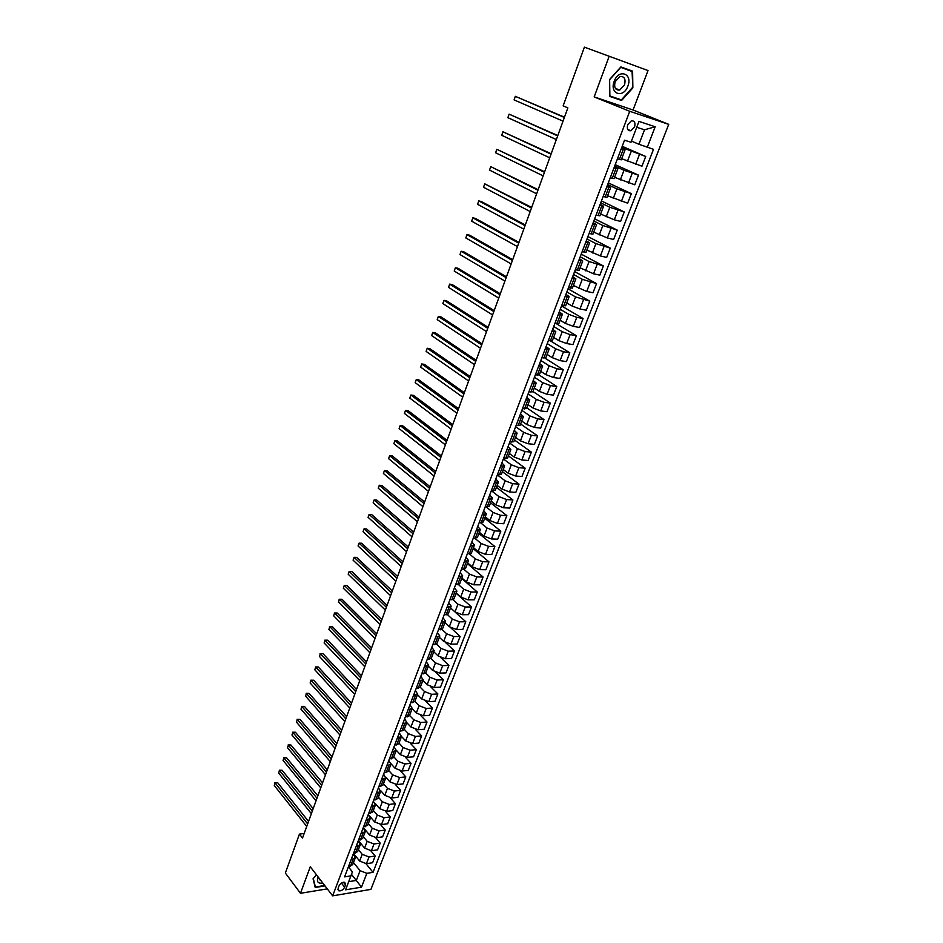 <?xml version="1.0" encoding="UTF-8"?>
<svg xmlns="http://www.w3.org/2000/svg" width="943" height="943" viewBox="0 0 943 943"><rect width="100%" height="100%" fill="white"/><g stroke="black" fill="none" stroke-linecap="round" stroke-linejoin="round"><path stroke-width="1.41" d="M627.696 124.7C626.671 128.932 627.743 130.959 630.902 130.782L634.568 126.94C635.606 122.696 634.533 120.657 631.338 120.845L627.696 124.7M648.018 70.548L609.166 56.262L594.173 96.917L633.059 110.001L648.018 70.548L584.401 47.15L563.136 105.875L567.863 107.867L302.514 838.032L299.438 834.107L285.34 873.029L300.487 893.292L327.292 888.872M633.059 110.001L668.717 124.358L370.929 889.379L332.667 895.85L629.735 111.298L668.717 124.358M344.631 887.174L345.503 884.911L344.749 882.306C342.392 882.047 340.47 883.273 338.985 885.972L338.124 888.259L338.855 890.829C341.213 891.111 343.134 889.886 344.631 887.174L341.425 883.084M348.698 881.67L356.324 880.432L360.073 870.672L366.851 873.324L373.027 872.346L653.511 149.324L638.941 144.279L644.505 129.804L636.725 127.27M366.851 873.324L361.511 887.163L345.586 889.815L352.423 871.874L348.38 866.841M647.24 147.344L655.185 126.763L638.965 121.399L631.008 142.252L624.525 140.212L344.56 876.884L350.914 875.87M609.166 56.262L584.401 47.15M594.173 96.917L629.735 111.298M332.667 895.85L310.271 866.758L300.487 893.292M304.165 833.482L299.438 834.107M351.48 874.35L361.511 887.163M621.201 148.959L625.02 149.972L621.461 148.275M613.976 167.972L617.806 168.891L614.294 167.123M606.82 186.797L610.663 187.645L607.198 185.795M599.724 205.456L603.579 206.222L600.172 204.289M592.699 223.951L596.565 224.623L593.206 222.631M585.733 242.268L589.623 242.87L586.298 240.795M578.837 260.433L582.727 260.94L579.45 258.806M572 278.421L575.902 278.857L572.672 276.653M565.222 296.255L569.136 296.609L565.953 294.334M558.504 313.925L562.429 314.208L559.293 311.874M551.855 331.441L555.792 331.653L552.681 329.248M545.254 348.804L549.203 348.934L546.138 346.47M538.712 366.014L542.673 366.073L539.655 363.538M532.229 383.07L536.202 383.058L533.219 380.465M525.805 399.973L529.777 399.891L526.842 397.251M519.44 416.735L523.424 416.594L520.524 413.883M513.122 433.356L517.118 433.132L514.253 430.373M506.863 449.823L510.858 449.54L508.041 446.723M500.65 466.16L504.67 465.807L501.876 462.942M494.497 482.344L498.517 481.944L495.77 479.009M488.403 498.399L492.423 497.928L489.712 494.945M482.344 514.324L486.388 513.794L483.7 510.752M476.356 530.107L480.388 529.518L477.747 526.43M470.404 545.761L474.447 545.101L471.842 541.966M464.51 561.285L468.553 560.566L465.983 557.384M458.652 576.668L462.718 575.902L460.172 572.672M452.852 591.933L456.919 591.108L454.42 587.831M447.1 607.08L451.167 606.196L448.703 602.872M441.395 622.085L445.473 621.154L443.033 617.783M435.737 636.973L439.815 635.983L437.411 632.576M430.126 651.743L434.204 650.705L431.835 647.24M424.55 666.395L428.652 665.298L426.307 661.797M419.034 680.929L423.124 679.785L420.814 676.237M413.553 695.345L417.655 694.142L415.38 690.559M408.119 709.643L412.232 708.393L409.969 704.763M402.732 723.823L406.846 722.527L404.618 718.861M397.38 737.897L401.494 736.554L399.302 732.841M392.076 751.854L396.201 750.463L394.033 746.715M386.819 765.704L390.932 764.266L388.799 760.482M381.597 779.437L385.722 777.963L383.612 774.144M376.41 793.075L380.536 791.542L378.461 787.688M371.271 806.595L375.408 805.027L373.345 801.137M366.179 820.021L370.304 818.406L368.277 814.481L374.619 821.919L381.479 824.583L387.667 823.769L390.319 816.921L385.522 811.381M361.11 833.341L365.247 831.679L363.244 827.718M356.089 846.555L360.226 844.857L358.257 840.861M351.114 859.662L355.252 857.93L353.295 853.898M353.495 862.527L360.073 870.672M353.472 853.439L359.648 861.042L366.426 863.694L372.603 862.739L375.184 856.044L370.847 850.81M358.399 849.655L362.218 854.323L369.008 856.975L375.184 856.044M358.375 840.543L364.599 848.099L371.401 850.751L377.589 849.843L380.194 843.101L375.715 837.773M363.338 836.689L367.192 841.333L374.006 843.985L380.194 843.101M363.314 827.553L369.585 835.05L376.422 837.714L382.61 836.854L385.239 830.064L380.607 824.63M368.312 823.628L372.202 828.237L379.039 830.901L385.239 830.064M373.334 810.461L377.247 815.035L384.119 817.711L390.319 816.921M375.243 803.519L379.687 808.67L386.571 811.345L392.771 810.579L395.435 803.672L390.461 798.026M378.391 797.2L382.339 801.739L389.235 804.426L395.435 803.672M380.536 790.47L384.791 795.326L391.71 798.014L397.911 797.283L400.598 790.328L395.435 784.552M383.483 783.833L387.467 788.348L394.398 791.036L400.598 790.328M385.781 777.197L389.942 781.877L396.885 784.564L403.097 783.892L405.796 776.879L400.433 770.961M388.61 770.36L392.642 774.84L399.584 777.539L405.796 776.879M391.015 763.771L395.129 768.321L402.095 771.02L408.307 770.384L411.042 763.323L405.443 757.264M393.785 756.781L397.84 761.225L404.83 763.936L411.042 763.323M396.26 750.204L400.362 754.659L407.352 757.37L413.576 756.781L416.323 749.661L410.488 743.438M398.995 743.108L403.097 747.516L410.099 750.227L416.323 749.661M401.518 736.495L405.631 740.892L412.645 743.614L418.881 743.072L421.651 735.905L415.533 729.493M404.252 729.316L408.39 733.689L415.427 736.412L421.651 735.905M406.787 722.656L410.936 727.018L417.985 729.741L424.22 729.257L427.014 722.02L420.602 715.419M409.545 715.419L413.718 719.757L420.778 722.491L427.014 722.02M412.103 708.712L416.287 713.026L423.372 715.761L429.607 715.324L432.424 708.04L425.682 701.215M414.885 701.403L419.093 705.706L426.189 708.452L432.424 708.04M417.466 694.649L421.686 698.928L428.794 701.675L435.029 701.286L437.87 693.942L430.774 686.869M416.181 688.437L420.283 687.27L424.515 691.549L431.635 694.307L437.87 693.942M422.865 680.469L427.12 684.712L434.263 687.471L440.511 687.141L443.363 679.738L435.843 672.383M425.682 673.043L429.973 677.286L437.128 680.044L443.363 679.738M428.311 666.182L432.613 670.39L439.78 673.149L446.027 672.878L448.903 665.416L440.9 657.731M431.104 658.662L435.477 662.894L442.656 665.664L448.903 665.416M433.792 651.79L438.13 655.951L445.332 658.721L451.579 658.497L454.491 650.976L445.909 642.89M436.55 644.14L441.029 648.395L448.243 651.177L454.491 650.976M439.332 637.268L443.705 641.393L450.931 644.175L457.19 643.998L460.113 636.419L450.801 627.802M441.996 629.464L446.617 633.779L453.866 636.56L460.113 636.419M444.907 622.639L449.316 626.718L456.577 629.511L462.836 629.394L465.795 621.743L450.53 607.881L454.986 611.924L462.27 614.718L468.53 614.659L471.512 606.962L456.106 593.241M447.465 614.659L452.263 619.044L459.536 621.838L465.795 621.743M452.946 599.701L457.944 604.192L465.253 606.986L471.512 606.962M456.2 593.006L460.691 597.013L468.011 599.819L474.27 599.819L477.276 592.039L461.74 578.472M458.439 584.589L463.673 589.21L471.017 592.015L477.276 592.039M461.905 578.012L466.443 581.972L473.799 584.79L480.058 584.849L483.087 577.01L467.41 563.584M463.921 569.324L469.461 574.11L476.828 576.927L483.087 577.01M467.669 562.9L472.243 566.814L479.633 569.631L485.904 569.749L488.957 561.851L473.127 548.578M469.402 553.906L475.284 558.881L482.686 561.71L488.957 561.851M473.48 547.659L478.101 551.525L485.515 554.354L491.786 554.531L494.863 546.563L478.891 533.443M474.883 538.323L481.154 543.522L488.592 546.362L494.863 546.563M479.339 532.288L483.995 536.107L491.444 538.948L497.715 539.184L500.827 531.157L484.702 518.19M480.376 522.599L487.083 528.045L494.545 530.885L500.827 531.157M485.244 516.788L489.947 520.571L497.421 523.412L503.703 523.719L506.839 515.621L490.56 502.808M485.881 506.733L493.059 512.438L500.556 515.291L506.839 515.621M491.197 501.157L495.947 504.894L503.456 507.747L509.739 508.112L512.898 499.955L496.478 487.307M491.386 490.725L499.083 496.69L506.615 499.554L512.898 499.955M497.197 485.409L501.994 489.087L509.538 491.951L515.821 492.387L519.004 484.148L502.43 471.677M497.338 474.883L505.153 480.812L512.721 483.688L519.004 484.148M503.256 469.52L508.088 473.15L515.668 476.026L521.951 476.521L525.168 468.211L508.442 455.905M503.397 458.958L511.283 464.805L518.886 467.681L525.168 468.211M509.361 453.489L514.241 457.072L521.856 459.96L528.139 460.514L531.38 452.145L514.501 440.016M509.491 442.892L517.459 448.656L525.098 451.556L531.38 452.145M515.515 437.328L520.453 440.864L528.092 443.752L534.386 444.389L537.651 435.937L520.607 423.985M515.656 426.696L523.695 432.377L531.357 435.277L537.651 435.937M521.727 421.038L526.713 424.515L534.386 427.415L540.669 428.11L543.97 419.588L526.76 407.812M521.856 410.358L529.978 415.957L537.675 418.857L543.97 419.588M527.986 404.594L533.019 408.024L540.728 410.936L547.023 411.702L550.347 403.109L532.972 391.51M528.127 393.879L536.319 399.384L544.052 402.307L550.347 403.109M534.304 388.021L539.384 391.38L547.129 394.304L553.423 395.141L556.771 386.477L539.219 375.055M534.445 377.259L542.72 382.681L550.476 385.604L556.771 386.477M540.681 371.294L545.808 374.607L553.588 377.542L559.883 378.449L563.254 369.715L545.054 358.175M540.811 360.497L549.168 365.825L556.971 368.76L563.254 369.715M547.105 354.427L552.28 357.68L560.095 360.627L566.389 361.605L569.796 352.788L550.406 340.824L552.35 340.659L555.792 331.653M547.235 343.582L555.675 348.827L563.513 351.774L569.796 352.788M553.588 337.405L558.81 340.612L566.672 343.558L572.955 344.619L576.397 335.732L555.392 323.119M553.718 326.526L562.24 331.677L570.102 334.624L576.397 335.732M560.13 320.243L565.411 323.39L573.297 326.349L579.591 327.48L583.057 318.51L561.533 305.956M560.26 309.328L568.853 314.373L576.762 317.331L583.057 318.51M566.731 302.927L572.059 306.015L579.98 308.986L586.275 310.2L589.776 301.147L568.04 288.829M566.849 291.965L575.536 296.915L589.776 301.147M573.391 285.47L586.723 291.458L593.017 292.754L596.542 283.619L574.605 271.56M573.509 274.46L582.279 279.305L596.542 283.619M580.098 267.836L593.536 273.788L599.819 275.156L603.379 265.95L581.23 254.138M580.216 256.791L589.08 261.541L603.379 265.95M586.876 250.06L600.396 255.954L606.691 257.404L610.274 248.115L587.913 236.552M586.994 238.968L595.941 243.612L610.274 248.115M593.713 232.119L607.327 237.954L613.61 239.498L617.241 230.116L594.644 218.823M593.831 220.992L602.86 225.53L617.241 230.116M600.608 214.026L614.317 219.802L620.6 221.428L624.254 211.963L601.445 200.942M600.726 202.851L609.838 207.271L624.254 211.963M607.575 195.755L627.649 203.193L631.35 193.645L608.306 182.883M607.681 184.545L616.887 188.859L631.35 193.645M614.588 177.331L634.769 184.793L638.494 175.15L615.225 164.683M614.695 166.074L624.007 170.27L638.494 175.15M621.685 158.73L641.947 166.216L645.707 156.491L622.203 146.306M621.779 147.426L645.707 156.491M631.445 141.085L638.941 144.279M348.533 866.44L352.67 864.684L355.252 857.93M373.027 872.346L366.014 863.729M353.495 853.38L357.633 851.659L360.226 844.857M358.493 840.225L362.631 838.539L365.247 831.679M363.538 826.952L367.676 825.325L370.304 818.406M368.619 813.597L372.744 811.994L375.408 805.027M373.734 800.124L377.86 798.568L380.536 791.542M378.897 786.545L383.023 785.036L385.722 777.963M384.096 772.859L388.221 771.398L390.932 764.266M389.341 759.068L393.455 757.653L396.201 750.463M394.622 745.17L398.736 743.803L401.494 736.554M399.95 731.155L404.052 729.835L406.846 722.527M405.313 717.034L409.415 715.761L412.232 708.393M410.724 702.794L414.826 701.568L417.655 694.142M421.674 673.962L425.776 672.842L428.652 665.298M427.226 659.381L431.316 658.308L434.204 650.705M432.813 644.67L436.892 643.656L439.815 635.983M438.448 629.841L442.526 628.887L445.473 621.154M444.129 614.895L448.196 613.987L451.167 606.196M449.858 599.819L453.925 598.97L456.919 591.108M455.634 584.625L459.689 583.823L462.718 575.902M461.457 569.301L465.512 568.558L468.553 560.566M467.327 553.847L471.382 553.164L474.447 545.101M473.256 538.264L477.299 537.64L480.388 529.518M479.221 522.552L483.264 521.986L486.388 513.794M485.244 506.697L489.276 506.191L492.423 497.928M491.327 490.714L495.346 490.277L498.517 481.944M497.444 474.6L501.464 474.211L504.67 465.807M503.621 458.333L507.629 458.015L510.858 449.54M509.857 441.937L513.852 441.689L517.118 433.132M516.151 425.399L520.135 425.21L523.424 416.594M522.481 408.708L526.465 408.59L529.777 399.891M528.882 391.875L532.854 391.828L536.202 383.058M535.341 374.901L539.302 374.925L542.673 366.073M541.848 357.774L545.797 357.869L549.203 348.934M548.413 340.494L550.417 340.824L553.847 331.795M555.038 323.048L558.975 323.296L562.429 314.208M561.722 305.461L565.647 305.78L569.136 296.609M568.464 287.709L572.377 288.11L575.902 278.857M575.277 269.804L579.179 270.276L582.727 260.94M582.137 251.734L586.027 252.288L589.623 242.87M589.069 233.499L592.947 234.135L596.565 224.623M596.07 215.098L599.925 215.806L603.579 206.222M603.119 196.521L606.974 197.323L610.663 187.645M610.251 177.779L614.082 178.663L617.806 168.891M617.429 158.872L621.26 159.838L625.02 149.972M655.185 126.763L644.505 129.804M324.687 885.489L315.386 886.998L313.288 878.522L316.518 874.88L313.064 878.746L315.221 887.493L325.005 885.901M620.907 66.906L609.461 79.66L609.885 96.481L621.602 100.465L632.859 87.899L632.612 71.161L620.907 66.906M609.885 96.233L617.63 98.591M609.873 95.938L609.626 79.707L620.718 67.366L632.058 71.479L632.859 87.899M617.441 98.803L621.602 100.465M308.538 821.436L277.702 782.737L275.156 782.996L307.654 823.887M274.283 785.484L275.156 782.996L274.283 785.484L306.723 826.433M274.908 782.725L277.702 782.737M313.17 808.681L282.075 770.242L279.529 770.49L312.298 811.098M278.645 773.001L279.529 770.49L278.645 773.001L311.367 813.668M279.269 770.231L282.075 770.242M317.85 795.833L286.483 757.665L283.937 757.889L316.978 798.226M283.053 760.412L283.937 757.889L283.053 760.412L316.035 800.807M283.678 757.653L286.483 757.665M322.553 782.89L290.927 744.994L288.369 745.194L321.693 785.248M287.485 747.74L288.369 745.194L287.485 747.74L320.75 787.853M288.11 744.97L290.927 744.994M327.292 769.842L295.407 732.228L292.849 732.416L326.443 772.164M291.953 734.974L292.849 732.416L291.953 734.974L325.488 774.792M292.566 732.204L295.407 732.228M318.109 876.955C316.4 881.74 317.968 883.78 322.836 883.072M318.817 877.862L320.667 880.267M627.849 86.131C632.989 73.578 618.679 68.367 614.199 81.322C609.143 94.005 623.464 98.874 627.849 86.131M624.525 84.917C625.904 79.035 624.396 76.218 619.999 76.477L615.178 81.628C613.822 87.487 615.319 90.304 619.669 90.068L624.525 84.917M620.577 67.271L632.058 71.479M632.305 87.699L621.39 99.875L610.05 96.009M332.066 756.71L299.909 719.368L297.351 719.533L331.229 758.997M296.444 722.114L297.351 719.533L296.444 722.114L330.274 761.638M297.069 719.344L299.909 719.368M336.875 743.473L304.448 706.413L301.89 706.566L336.05 745.724M300.97 709.171L301.89 706.566L300.97 709.171L335.083 748.388M301.595 706.401L304.448 706.413M341.72 730.13L309.021 693.364L306.451 693.494L340.918 732.346M305.544 696.123L306.451 693.494L305.544 696.123L339.94 735.033M306.157 693.353L309.021 693.364M346.611 716.692L313.63 680.221L311.06 680.339L345.81 718.872M310.141 682.98L311.06 680.339L310.141 682.98L344.832 721.572M310.754 680.198L313.63 680.221M351.527 703.148L318.274 666.972L315.705 667.078L350.749 705.293M314.773 669.73L315.705 667.078L314.773 669.73L349.759 708.016M315.386 666.96L318.274 666.972M356.489 689.498L322.942 653.629L320.372 653.711L355.723 691.608M319.429 656.399L320.372 653.711L319.429 656.399L354.721 694.354M320.054 653.617L322.942 653.629M361.487 675.742L327.657 640.191L325.076 640.25L360.733 677.817M324.133 642.949L325.076 640.25L324.133 642.949L359.731 680.587M324.746 640.179L327.657 640.191M366.521 661.88L332.407 626.659L329.826 626.694L365.79 663.919M328.871 629.417L329.826 626.694L328.871 629.417L364.776 666.713M329.484 626.647L332.407 626.659M371.601 647.912L337.181 613.009L334.6 613.033L370.87 649.916M333.645 615.767L334.6 613.033L333.645 615.767L369.856 652.721M334.258 612.997L337.181 613.009M376.717 633.837L342.003 599.265L339.421 599.265L376.009 635.794M338.454 602.023L339.421 599.265L338.454 602.023L374.972 638.635M339.067 599.253L342.003 599.265M381.868 619.657L346.859 585.414L344.266 585.403L381.172 621.578M343.299 588.184L344.266 585.403L343.299 588.184L380.135 624.431M387.066 605.359L351.751 571.458L349.158 571.423L386.382 607.233M348.179 574.228L349.158 571.423L348.179 574.228L385.345 610.109M392.3 590.943L356.678 557.407L354.085 557.337L391.64 592.782M353.095 560.166L354.085 557.337L353.095 560.166L390.579 595.681M397.581 576.421L361.64 543.239L359.047 543.144L396.932 578.212M358.057 545.997L359.047 543.144L358.057 545.997L395.871 581.136M402.909 561.78L366.65 528.952L364.045 528.846L402.272 563.537M363.043 531.722L364.045 528.846L363.043 531.722L401.199 566.484M408.272 547.023L371.695 514.572L369.09 514.442L407.647 548.732M368.076 517.33L369.09 514.442L368.076 517.33L406.563 551.702M413.671 532.147L376.776 500.073L374.171 499.92L413.069 533.809M373.145 502.831L374.171 499.92L373.145 502.831L411.985 536.803M419.128 517.153L381.891 485.456L379.286 485.28L418.539 518.768M378.261 488.226L379.286 485.28L378.261 488.226L417.443 521.785M424.621 502.041L387.054 470.734L384.449 470.533L424.044 503.609M383.412 473.492L384.449 470.533L383.412 473.492L422.935 506.65M430.149 486.8L392.253 455.893L389.648 455.669L429.595 488.321M388.599 458.652L389.648 455.669L388.599 458.652L428.487 491.397M435.737 471.441L397.498 440.935L394.893 440.687L435.194 472.914M393.832 443.693L394.893 440.687L393.832 443.693L434.075 476.003M441.371 455.952L402.779 425.859L400.174 425.588L440.841 457.379M399.113 428.617L400.174 425.588L399.113 428.617L439.709 460.49M447.041 440.334L408.107 410.665L405.49 410.37L446.534 441.713M404.429 413.423L405.49 410.37L404.429 413.423L445.402 444.86M452.758 424.586L413.482 395.341L410.865 395.023L452.275 425.918M409.781 398.099L410.865 395.023L409.781 398.099L451.131 429.089M458.534 408.708L418.892 379.911L416.264 379.558L458.062 409.993M415.179 382.669L416.264 379.558L415.179 382.669L456.907 413.187M464.345 392.701L424.338 364.34L421.721 363.974L463.909 393.926M420.625 367.098L421.721 363.974L420.625 367.098L462.73 397.156M470.215 376.563L429.843 348.651L427.214 348.262L469.791 377.742M426.118 351.409L427.214 348.262L426.118 351.409L468.612 380.984M476.132 360.285L435.383 332.844L432.766 332.419L475.72 361.405M431.646 335.59L432.766 332.419L431.646 335.59L474.529 364.682M482.097 343.877L440.97 316.895L438.342 316.447L481.708 344.938M437.222 319.653L438.342 316.447L437.222 319.653L480.506 348.25M488.109 327.327L446.605 300.829L443.976 300.346L487.743 328.329M442.845 303.575L443.976 300.346L442.845 303.575L486.529 331.665M494.179 310.624L452.286 284.621L449.658 284.114L493.826 311.579M448.514 287.367L449.658 284.114L448.514 287.367L492.611 314.95M500.297 293.792L458.015 268.284L455.386 267.741L499.967 294.688M454.231 271.03L455.386 267.741L454.231 271.03L498.741 298.082M506.462 276.818L463.791 251.805L461.151 251.239L506.167 277.655M459.995 254.551L461.151 251.239L459.995 254.551L504.918 281.073M512.686 259.69L469.614 235.196L466.974 234.607L512.403 260.468M465.807 237.942L466.974 234.607L465.807 237.942L511.153 263.922M518.968 242.422L475.484 218.446L472.844 217.821L518.709 243.129M471.665 221.192L472.844 217.821L471.665 221.192L517.448 246.618M525.298 224.988L481.401 201.554L478.761 200.906L525.062 225.648M477.571 204.301L478.761 200.906L477.571 204.301L523.789 229.161M531.687 207.413L484.726 183.838L531.475 208.014M483.535 187.268L484.726 183.838L483.535 187.268L530.19 211.55M538.135 189.684L490.749 166.64L537.934 190.215M489.547 170.094L490.749 166.64L489.547 170.094L536.638 193.786M544.63 171.803L496.82 149.289L544.465 172.274M495.605 152.766L496.82 149.289L495.605 152.766L543.156 175.869M551.183 153.756L502.937 131.784L551.042 154.157M501.711 135.297L502.937 131.784L501.711 135.297L549.722 157.799M557.796 135.556L509.114 114.138L557.678 135.886M507.876 117.686L509.114 114.138L507.876 117.686L556.346 139.552M564.48 117.191L515.338 96.339L564.385 117.462M514.088 99.911L515.338 96.339L514.088 99.911L563.042 121.152M362.218 854.323L359.648 861.042M367.192 841.333L364.599 848.099M372.202 828.237L369.585 835.05M377.247 815.035L374.619 821.919M382.339 801.739L379.687 808.67M387.467 788.348L384.791 795.326M392.642 774.84L389.942 781.877M397.84 761.225L395.129 768.321M403.097 747.516L400.362 754.659M408.39 733.689L405.631 740.892M413.718 719.757L410.936 727.018M419.093 705.706L416.287 713.026M424.515 691.549L421.686 698.928M429.973 677.286L427.12 684.712M435.477 662.894L432.613 670.39M441.029 648.395L438.13 655.951M446.617 633.779L443.705 641.393M452.263 619.044L449.316 626.718M457.944 604.192L454.986 611.924M463.673 589.21L460.691 597.013M469.461 574.11L466.443 581.972M475.284 558.881L472.243 566.814M481.154 543.522L478.101 551.525M487.083 528.045L483.995 536.107M493.059 512.438L489.947 520.571M499.083 496.69L495.947 504.894M505.153 480.812L501.994 489.087M511.283 464.805L508.088 473.15M517.459 448.656L514.241 457.072M523.695 432.377L520.453 440.864M529.978 415.957L526.713 424.515M536.319 399.384L533.019 408.024M542.72 382.681L539.384 391.38M549.168 365.825L545.808 374.607M555.675 348.827L552.28 357.68M562.24 331.677L558.81 340.612M568.853 314.373L565.411 323.39M575.536 296.915L572.059 306.015M582.279 279.305L578.766 288.487M589.08 261.541L585.532 270.794M595.941 243.612L592.357 252.96M602.86 225.53L599.253 234.948M609.838 207.271L606.208 216.784M616.887 188.859L613.221 198.454M624.007 170.27L620.294 179.96M631.185 151.517L627.437 161.288M369.008 856.975L366.426 863.694M353.071 859.368L350.49 866.145M358.057 846.272L355.452 853.097M374.006 843.985L371.401 850.751M363.079 833.07L360.462 839.942M379.039 830.901L376.422 837.714M368.135 819.773L365.495 826.693M384.119 817.711L381.479 824.583M373.239 806.359L370.587 813.349M389.235 804.426L386.571 811.345M378.379 792.851L375.703 799.888M394.398 791.036L391.71 798.014M383.565 779.236L380.866 786.332M399.584 777.539L396.885 784.564M388.787 765.504L386.064 772.659M404.83 763.936L402.095 771.02M394.056 751.677L391.31 758.879M410.099 750.227L407.352 757.37M399.361 737.732L396.59 744.994M415.427 736.412L412.645 743.614M404.712 723.682L401.918 731.002M420.778 722.491L417.985 729.741M410.099 709.513L407.293 716.892M426.189 708.452L423.372 715.761M415.533 695.227L412.704 702.665M431.635 694.307L428.794 701.675M421.014 680.834L418.162 688.331M437.128 680.044L434.263 687.471M426.542 666.312L423.655 673.88M442.656 665.664L439.78 673.149M432.106 651.684L429.206 659.31M448.243 651.177L445.332 658.721M437.717 636.938L434.794 644.623M453.866 636.56L450.931 644.175M443.387 622.062L440.428 629.806M459.536 621.838L456.577 629.511M449.092 607.068L446.11 614.883M465.253 606.986L462.27 614.718M454.844 591.945L451.85 599.819M471.017 592.015L468.011 599.819M460.644 576.703L457.626 584.648M476.828 576.927L473.799 584.79M466.49 561.333L463.449 569.336M482.686 561.71L479.633 569.631M472.396 545.82L469.319 553.906M488.592 546.362L485.515 554.354M478.349 530.19L475.248 538.335M494.545 530.885L491.444 538.948M484.348 514.43L481.213 522.646M500.556 515.291L497.421 523.412M490.395 498.529L487.236 506.815M506.615 499.554L503.456 507.747M496.501 482.498L493.319 490.855M512.721 483.688L509.538 491.951M502.654 466.325L499.448 474.753M518.886 467.681L515.668 476.026M508.855 450.011L505.625 458.51M525.098 451.556L521.856 459.96M515.114 433.568L511.86 442.137M531.357 435.277L528.092 443.752M521.432 416.971L518.143 425.611M537.675 418.857L534.386 427.415M527.809 400.233L524.485 408.956M544.052 402.307L540.728 410.936M534.233 383.341L530.885 392.147M550.476 385.604L547.129 394.304M540.716 366.308L537.333 375.184M556.971 368.76L553.588 377.542M547.258 349.122L543.84 358.081M563.513 351.774L560.095 360.627M570.102 334.624L566.672 343.558M560.507 314.302L557.042 323.414M576.762 317.331L573.297 326.349M567.226 296.656L563.725 305.85M583.481 299.886L579.98 308.986M574.004 278.845L570.468 288.122M590.259 282.287L586.723 291.458M580.841 260.881L577.281 270.24M597.096 264.535L593.536 273.788M587.737 242.752L584.141 252.194M603.991 246.618L600.396 255.954M594.703 224.458L591.072 233.994M610.946 228.536L607.327 237.954M601.728 205.987L598.062 215.617M617.971 210.301L614.317 219.802M608.824 187.362L605.123 197.063M625.056 191.889L621.366 201.484M615.979 168.549L612.243 178.357M632.211 173.312L628.486 182.989M623.193 149.572L619.433 159.461M639.425 154.569L635.665 164.341M343.405 882.235L345.503 884.911M627.72 129.45L630.902 130.782M423.124 679.785L420.283 687.27M337.924 889.626L338.855 890.829M318.852 878.452L320.113 880.102M615.366 88.383L619.669 90.068"/></g></svg>
